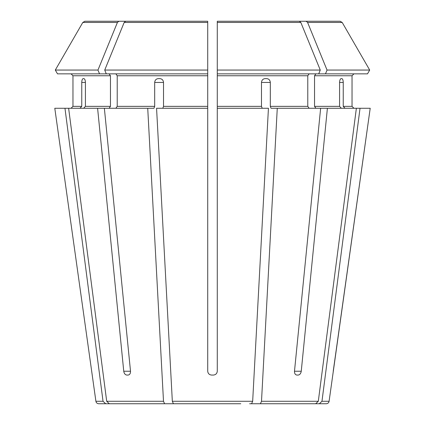 <?xml version="1.0" encoding="UTF-8"?>
<svg xmlns="http://www.w3.org/2000/svg" width="425" height="425" viewBox="0 0 425 425"><rect width="100%" height="100%" fill="white"/><g stroke="black" fill="none" stroke-linecap="round" stroke-linejoin="round"><path stroke-width="0.64" d="M83.651 108.269L85.42 106.356L85.42 82.45C85.303 80.166 84.787 78.891 83.884 78.625L83.151 78.625C82.307 78.891 81.844 80.166 81.759 82.45L81.759 106.356L72.967 106.356L71.055 108.269L72.967 106.356L72.967 75.756L72.967 106.356M109.103 73.844L110.457 75.756L110.457 106.356L109.103 108.269M104.364 108.269L68.627 108.269L106.696 401.28L109.321 403.75L164.587 403.75L163.498 401.28L147.73 108.269L104.364 108.269L130.512 371.237C130.539 373.517 129.742 374.792 128.122 375.062L126.772 375.062L128.122 375.062M99.514 73.844L97.963 70.056L55.303 70.056L57.492 73.844L106.271 73.844L104.725 70.056A579510.078 409775.507 -90 0 1 124.174 22.445L125.641 21.25L207.719 21.25L155.46 21.25M71.055 73.844L72.967 75.756L71.055 73.844M97.963 70.056A579510.078 409775.507 -90 0 1 117.412 22.445L118.878 21.25L84.878 21.25L127.048 21.25M118.878 21.25L148.697 21.25M57.492 73.844L55.303 70.056A579510.126 579510.126 120 0 1 82.806 22.445L84.878 21.25M289.616 403.75L249.618 403.75L315.679 403.75L260.413 403.75L261.502 401.28L277.27 108.269L271.044 108.269L270.316 106.356L270.316 82.45L261.481 82.45L261.481 106.356L217.281 106.356L217.281 108.269L268.435 108.269L252.668 401.28L172.332 401.28L156.565 108.269L207.719 108.269L207.719 371.237C207.979 373.517 209.254 374.792 211.544 375.062L213.456 375.062C215.741 374.797 217.016 373.522 217.281 371.237C217.021 373.517 215.746 374.792 213.456 375.062M55.303 70.056A579510.126 579510.126 0 0 1 82.806 22.445L117.412 22.445M298.084 403.75L326.262 403.75L319.34 403.75L321.964 401.28L360.033 108.269L327.399 108.269L301.251 371.237C300.852 373.517 299.848 374.792 298.228 375.062L296.878 375.062C295.258 374.792 294.461 373.517 294.488 371.237L320.636 108.269L277.27 108.269M315.897 73.844L314.543 75.756L352.033 75.756L353.945 73.844L352.033 75.756L352.033 106.356L353.945 108.269L352.033 106.356L343.241 106.356L345.01 108.269M321.964 401.28L329.099 401.28L370.207 108.269L360.033 108.269M315.679 403.75L318.304 401.28L356.373 108.269M309.134 73.844L307.78 75.756L307.78 106.356L309.134 108.269M269.54 21.25L217.281 21.25L299.359 21.25L217.281 21.25L217.281 106.356M240.784 403.75L173.421 403.75L172.332 401.28M251.579 403.75L252.668 401.28M318.729 73.844L320.275 70.056L217.281 70.056L217.281 73.844L367.508 73.844L369.697 70.056A579510.073 579510.073 0 0 0 342.194 22.445L340.122 21.25L276.303 21.25M135.384 403.75L109.321 403.75M339.58 82.45C339.697 80.166 340.212 78.891 341.116 78.625L341.849 78.625C342.693 78.891 343.156 80.166 343.241 82.45L339.58 82.45L339.58 106.356L314.543 106.356L315.897 108.269M343.241 82.45L343.241 106.356M314.543 75.756L314.543 106.356M341.349 108.269L339.58 106.356M320.636 108.269L327.399 108.269M367.508 73.844L369.697 70.056L327.038 70.056A579510.131 409775.544 -90 0 0 307.588 22.445L306.122 21.25M325.486 73.844L327.038 70.056M369.697 70.056A579510.073 579510.073 -120 0 0 342.194 22.445L307.588 22.445M131.723 403.75L98.738 403.75L105.66 403.75L103.036 401.28L64.967 108.269L54.793 108.269L92.22 375.062L54.793 108.269M261.481 82.45C261.731 80.166 262.921 78.891 265.041 78.625L266.81 78.625C268.908 78.891 270.077 80.166 270.316 82.45M262.209 108.269L261.481 106.356M320.275 70.056A579510.078 409775.507 -90 0 0 300.826 22.445L299.359 21.25M217.281 70.056L217.281 23.163M207.719 108.269L207.719 21.25L207.719 73.844L106.271 73.844M115.866 73.844L117.22 75.756L117.22 106.356L115.866 108.269M207.719 23.163L207.719 21.25L125.641 21.25M207.719 70.056L104.725 70.056M154.684 82.45L163.519 82.45C163.269 80.166 162.079 78.891 159.959 78.625L158.19 78.625C156.092 78.891 154.923 80.166 154.684 82.45L154.684 106.356L117.22 106.356M163.519 82.45L163.519 106.356L162.791 108.269M249.618 403.75L260.413 403.75M126.772 375.062C125.152 374.792 124.148 373.517 123.749 371.237L130.512 371.237M211.544 375.062C209.259 374.797 207.984 373.522 207.719 371.237M147.73 108.269L153.956 108.269L154.684 106.356M79.99 108.269L81.759 106.356M333.227 371.237L370.207 108.269M217.281 371.237L217.281 108.269M97.601 108.269L123.749 371.237M175.382 403.75L164.587 403.75M64.967 108.269L68.627 108.269M184.216 403.75L173.421 403.75M110.457 106.356L85.42 106.356M110.457 75.756L72.967 75.756M318.304 401.28L261.502 401.28M307.78 106.356L270.316 106.356M163.498 401.28L106.696 401.28M103.036 401.28L95.901 401.28C96.22 402.794 97.166 403.617 98.738 403.75M307.78 75.756L217.281 75.756M300.826 22.445L217.281 22.445M207.719 75.756L117.22 75.756M301.251 371.237L294.488 371.237M81.759 82.45L85.42 82.45M207.719 106.356L163.519 106.356M207.719 22.445L124.174 22.445M329.099 401.28C328.78 402.794 327.834 403.617 326.262 403.75M95.901 401.28L92.214 375.062"/></g></svg>
